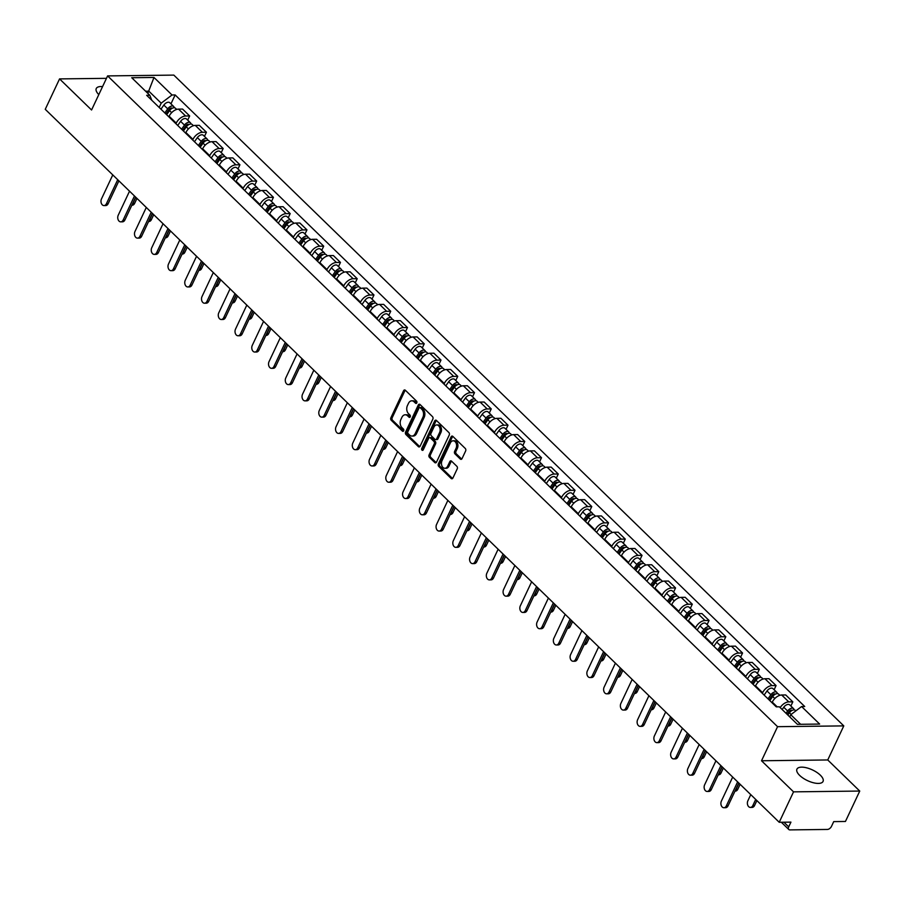 <?xml version="1.0" encoding="UTF-8"?>
<svg xmlns="http://www.w3.org/2000/svg" width="905" height="905" viewBox="0 0 905 905"><rect width="100%" height="100%" fill="white"/><g stroke="black" fill="none" stroke-linecap="round" stroke-linejoin="round"><path stroke-width="1.36" d="M416.798 402.906A1.267 0.894 -90.7 0 0 416.549 401.13L405.35 390.259A1.821 1.267 -90.7 0 0 403.585 390.734L390.881 417.737A1.821 1.267 -90.7 0 0 391.231 420.259L402.431 431.142A1.267 0.894 -90.7 0 0 403.415 429.038L401.967 427.635A5.815 4.061 -90.7 0 1 400.858 419.558L401.911 417.307A5.815 4.061 -90.7 0 1 405.214 414.773A5.815 4.061 -90.7 0 1 407.544 415.78L408.992 417.182A1.267 0.894 -90.7 0 0 409.988 415.09L408.528 413.676A5.815 4.061 -90.7 0 1 407.42 405.598L408.483 403.347A5.815 4.061 -90.7 0 1 411.786 400.813A5.815 4.061 -90.7 0 1 414.105 401.831L415.565 403.234A1.267 0.894 -90.7 0 0 416.798 402.906M820.326 775.166A14.435 5.894 25.2 0 0 806.762 767.859A14.435 5.894 25.2 0 0 796.932 769.137A14.435 5.894 25.2 0 0 799.669 775.415A14.435 5.894 25.2 0 0 813.233 782.712A14.435 5.894 25.2 0 0 823.052 781.434A14.435 5.894 25.2 0 0 820.326 775.166M102.57 86.609A14.435 5.894 25.2 0 0 96.258 88.532A14.435 5.894 25.2 0 0 98.803 94.618M460.306 459.05A1.821 1.267 -90.7 0 0 462.059 458.575L465.623 450.995A1.821 1.267 -90.7 0 0 465.283 448.473L452.839 436.391A1.821 1.267 -90.7 0 0 451.075 436.866L438.371 463.869A1.821 1.267 -90.7 0 0 438.721 466.392L451.165 478.474A1.821 1.267 -90.7 0 0 452.919 477.998L457.229 468.847A1.821 1.267 -90.7 0 0 456.878 466.324L451.55 461.154A1.821 1.267 -90.7 0 0 449.796 461.629L447.658 466.166A4.864 3.394 -90.7 0 1 444.898 468.281A4.864 3.394 -90.7 0 1 441.855 465.713A4.864 3.394 -90.7 0 1 442.013 460.69L450.385 442.907A4.864 3.394 -90.7 0 1 453.145 440.792A4.864 3.394 -90.7 0 1 456.188 443.36A4.864 3.394 -90.7 0 1 456.03 448.382L454.627 451.346A1.821 1.267 -90.7 0 0 454.977 453.88L460.306 459.05L461.629 459.027A1.821 1.267 -90.7 0 0 461.686 459.084M777.565 726.681L761.524 760.766L793.538 791.852L779.216 822.272L45.25 109.313L59.56 78.905L91.563 109.991L107.605 75.907L777.565 726.681L843.788 725.889L173.828 75.104L107.605 75.907M432.839 419.151A1.821 1.267 -90.7 0 0 432.488 416.628L420.056 404.535A1.821 1.267 -90.7 0 0 418.291 405.01L405.587 432.024A1.821 1.267 -90.7 0 0 405.938 434.547L418.37 446.629A1.821 1.267 -90.7 0 0 420.135 446.154L432.839 419.151M436.448 420.463L448.891 432.545A1.821 1.267 -90.7 0 1 449.231 435.067L436.527 462.07A1.821 1.267 -90.7 0 1 434.762 462.546L429.445 457.376A1.821 1.267 -90.7 0 1 429.094 454.853L434.253 443.903A1.821 1.267 -90.7 0 0 433.902 441.38L430.373 437.952A1.821 1.267 -90.7 0 0 428.608 438.427L423.246 449.83A1.267 0.894 -90.7 0 1 421.764 448.394L434.683 420.938A1.821 1.267 -90.7 0 1 436.448 420.463M793.538 791.852L859.75 791.061L845.44 821.469L833.72 821.616L831.491 826.356A3.699 2.172 134.2 0 1 827.396 829.444L789.918 829.896A3.699 2.172 134.2 0 1 788.787 829.489L781.32 822.249M859.75 791.061L827.747 759.962L843.788 725.889M779.216 822.272L790.936 822.125L788.708 826.865A3.699 2.172 134.2 0 0 788.787 829.489M106.462 78.339L59.56 78.905M175.943 123.725L176.226 123.114A8.507 5 -45.8 0 1 185.627 116.01L178.545 109.12A8.507 5 134.2 0 0 169.145 116.225L168.85 116.836M178.545 109.12L182.584 109.075L189.665 115.964L187.708 120.127M185.627 116.01L189.665 115.964M204.462 136.395L206.419 132.232L199.338 125.354L195.299 125.399A8.507 5 134.2 0 0 185.898 132.503L185.604 133.114M192.697 140.004L192.98 139.393A8.507 5 -45.8 0 1 202.381 132.288L206.419 132.232M221.216 152.674L223.173 148.511L216.091 141.621L212.053 141.678A8.507 5 134.2 0 0 202.652 148.782L202.358 149.393M209.451 156.271L209.734 155.66A8.507 5 -45.8 0 1 219.134 148.556L223.173 148.511M237.97 168.952L239.927 164.789L232.845 157.9L228.807 157.945A8.507 5 134.2 0 0 219.406 165.049L219.112 165.66M226.205 172.55L226.488 171.939A8.507 5 -45.8 0 1 235.888 164.834L239.927 164.789M254.724 185.22L256.681 181.057L249.599 174.179L245.56 174.224A8.507 5 134.2 0 0 236.16 181.328L235.866 181.939M242.959 188.828L243.241 188.217A8.507 5 -45.8 0 1 252.642 181.113L256.681 181.057M271.477 201.498L273.434 197.335L266.353 190.446L262.314 190.503A8.507 5 134.2 0 0 252.914 197.607L252.619 198.218M259.712 205.096L259.995 204.485A8.507 5 -45.8 0 1 269.396 197.381L273.434 197.335M288.231 217.777L290.188 213.614L283.107 206.725L279.068 206.77A8.507 5 134.2 0 0 269.667 213.874L269.373 214.485M276.466 221.374L276.749 220.763A8.507 5 -45.8 0 1 286.15 213.659L290.188 213.614M304.985 234.044L306.953 229.881L299.86 223.003L295.822 223.049A8.507 5 134.2 0 0 286.421 230.153L286.127 230.764M293.22 237.653L293.503 237.042A8.507 5 -45.8 0 1 302.904 229.938L306.953 229.881M321.739 250.323L323.707 246.16L316.614 239.271L312.576 239.316A8.507 5 134.2 0 0 303.175 246.42L302.892 247.042M309.974 253.92L310.268 253.31A8.507 5 -45.8 0 1 319.669 246.205L323.707 246.16M338.493 266.602L340.461 262.427L333.368 255.549L329.33 255.595A8.507 5 134.2 0 0 319.929 262.699L319.646 263.31M326.728 270.199L327.022 269.588A8.507 5 -45.8 0 1 336.422 262.484L340.461 262.427M355.246 282.869L357.215 278.706L350.122 271.817L346.083 271.873A8.507 5 134.2 0 0 336.683 278.978L336.4 279.588M343.481 286.466L343.776 285.856A8.507 5 -45.8 0 1 353.176 278.751L357.215 278.706M372.012 299.148L373.969 294.985L366.876 288.095L362.837 288.141A8.507 5 134.2 0 0 353.436 295.245L353.154 295.856M360.235 302.745L360.529 302.134A8.507 5 -45.8 0 1 369.93 295.03L373.969 294.985M388.765 315.415L390.722 311.252L383.63 304.374L379.591 304.419A8.507 5 134.2 0 0 370.19 311.524L369.907 312.135M376.989 319.024L377.283 318.413A8.507 5 -45.8 0 1 386.684 311.309L390.722 311.252M405.519 331.694L407.476 327.531L400.383 320.642L396.345 320.698A8.507 5 134.2 0 0 386.944 327.802L386.661 328.413M393.743 335.291L394.037 334.68A8.507 5 -45.8 0 1 403.438 327.576L407.476 327.531M422.273 347.973L424.23 343.81L417.137 336.92L413.099 336.965A8.507 5 134.2 0 0 403.698 344.07L403.415 344.681M410.497 351.57L410.791 350.959A8.507 5 -45.8 0 1 420.192 343.855L424.23 343.81M439.027 364.24L440.984 360.077L433.891 353.199L429.852 353.244A8.507 5 134.2 0 0 420.452 360.348L420.169 360.959M427.251 367.849L427.545 367.238A8.507 5 -45.8 0 1 436.945 360.133L440.984 360.077M455.781 380.519L457.738 376.356L450.645 369.466L446.606 369.523A8.507 5 134.2 0 0 437.206 376.627L436.923 377.238M444.004 384.116L444.298 383.505A8.507 5 -45.8 0 1 453.699 376.401L457.738 376.356M472.534 396.797L474.492 392.634L467.399 385.745L463.36 385.79A8.507 5 134.2 0 0 453.959 392.894L453.677 393.505M460.769 400.395L461.052 399.784A8.507 5 -45.8 0 1 470.453 392.68L474.492 392.634M489.288 413.065L491.245 408.902L484.152 402.024L480.114 402.069A8.507 5 134.2 0 0 470.713 409.173L470.43 409.784M477.523 416.673L477.806 416.062A8.507 5 -45.8 0 1 487.207 408.958L491.245 408.902M506.042 429.343L507.999 425.18L500.918 418.291L496.868 418.348A8.507 5 134.2 0 0 487.467 425.452L487.184 426.063M494.277 432.941L494.56 432.33A8.507 5 -45.8 0 1 503.961 425.226L507.999 425.18M522.796 445.622L524.753 441.459L517.671 434.57L513.621 434.615A8.507 5 134.2 0 0 504.232 441.719L503.938 442.33M511.031 449.219L511.314 448.609A8.507 5 -45.8 0 1 520.714 441.504L524.753 441.459M539.55 461.889L541.507 457.726L534.425 450.848L530.387 450.894A8.507 5 134.2 0 0 520.986 457.998L520.692 458.609M527.785 465.498L528.068 464.876A8.507 5 -45.8 0 1 537.468 457.772L541.507 457.726M556.303 478.168L558.261 474.005L551.179 467.116L547.14 467.161A8.507 5 134.2 0 0 537.74 474.265L537.446 474.887M544.539 481.765L544.821 481.155A8.507 5 -45.8 0 1 554.222 474.05L558.261 474.005M573.057 494.447L575.014 490.272L567.933 483.394L563.894 483.44A8.507 5 134.2 0 0 554.494 490.544L554.199 491.155M561.292 498.044L561.575 497.433A8.507 5 -45.8 0 1 570.976 490.329L575.014 490.272M589.811 510.714L591.768 506.551L584.687 499.662L580.648 499.718A8.507 5 134.2 0 0 571.247 506.823L570.953 507.434M578.046 514.312L578.329 513.701A8.507 5 -45.8 0 1 587.73 506.596L591.768 506.551M606.565 526.993L608.522 522.83L601.44 515.941L597.402 515.986A8.507 5 134.2 0 0 588.001 523.09L587.707 523.701M594.8 530.59L595.083 529.979A8.507 5 -45.8 0 1 604.483 522.875L608.522 522.83M623.319 543.26L625.276 539.097L618.194 532.219L614.156 532.264A8.507 5 134.2 0 0 604.755 539.369L604.461 539.98M611.554 546.869L611.837 546.258A8.507 5 -45.8 0 1 621.237 539.154L625.276 539.097M640.073 559.539L642.041 555.376L634.948 548.487L630.909 548.543A8.507 5 134.2 0 0 621.509 555.647L621.215 556.258M628.308 563.136L628.59 562.525A8.507 5 -45.8 0 1 637.991 555.421L642.041 555.376M656.826 575.818L658.795 571.655L651.702 564.765L647.663 564.811A8.507 5 134.2 0 0 638.263 571.915L637.968 572.526M645.061 579.415L645.356 578.804A8.507 5 -45.8 0 1 654.745 571.7L658.795 571.655M673.58 592.085L675.549 587.922L668.456 581.044L664.417 581.089A8.507 5 134.2 0 0 655.016 588.193L654.734 588.804M661.815 595.694L662.109 595.083A8.507 5 -45.8 0 1 671.51 587.979L675.549 587.922M690.334 608.364L692.302 604.201L685.209 597.311L681.171 597.368A8.507 5 134.2 0 0 671.77 604.472L671.487 605.083M678.569 611.961L678.863 611.35A8.507 5 -45.8 0 1 688.264 604.246L692.302 604.201M707.088 624.642L709.056 620.479L701.963 613.59L697.925 613.635A8.507 5 134.2 0 0 688.524 620.74L688.241 621.35M695.323 628.24L695.617 627.629A8.507 5 -45.8 0 1 705.018 620.525L709.056 620.479M723.853 640.91L725.81 636.747L718.717 629.869L714.679 629.914A8.507 5 134.2 0 0 705.278 637.018L704.995 637.629M712.077 644.518L712.371 643.908A8.507 5 -45.8 0 1 721.771 636.803L725.81 636.747M740.607 657.188L742.564 653.025L735.471 646.136L731.432 646.193A8.507 5 134.2 0 0 722.032 653.297L721.749 653.908M728.83 660.786L729.125 660.175A8.507 5 -45.8 0 1 738.525 653.071L742.564 653.025M757.361 673.467L759.318 669.304L752.225 662.415L748.186 662.46A8.507 5 134.2 0 0 738.785 669.564L738.503 670.175M745.584 677.064L745.878 676.454A8.507 5 -45.8 0 1 755.279 669.349L759.318 669.304M774.114 689.734L776.071 685.571L768.979 678.693L764.94 678.739A8.507 5 134.2 0 0 755.539 685.843L755.256 686.454M762.338 693.343L762.632 692.721A8.507 5 -45.8 0 1 772.033 685.617L776.071 685.571M790.868 706.013L792.825 701.85L785.732 694.961L781.694 695.006A8.507 5 134.2 0 0 772.293 702.11L772.01 702.721M780.167 707.597A8.507 5 -45.8 0 1 788.787 701.895L792.825 701.85M159.19 107.446L161.203 103.17L148.85 91.179L145.626 91.213M147.82 93.351L153.986 77.457L172.029 94.991L161.203 103.17M151.78 100.263L149.778 95.251L131.734 77.728L153.986 77.457M800.631 724.294L790.778 714.724L801.604 706.534L804.715 706.5L175.14 94.946L172.029 94.991M801.604 706.534L819.647 724.068L797.407 724.328L779.363 706.805L776.241 706.839L146.667 95.296L149.778 95.251M761.524 760.766L827.747 759.962M790.778 714.724L789.748 716.896M170.955 103.849L175.14 94.946M416.707 403.053L415.44 401.809A5.815 4.061 -90.7 0 0 413.11 400.802L411.786 400.813M405.214 414.773L406.537 414.75A5.815 4.061 -90.7 0 1 408.868 415.768L410.146 417.001M405.282 390.202A1.821 1.267 -90.7 0 0 404.908 390.711L392.204 417.714A1.821 1.267 -90.7 0 0 392.555 420.248L403.585 430.95M419.988 404.478A1.821 1.267 -90.7 0 0 419.615 404.999L406.911 432.002A1.821 1.267 -90.7 0 0 407.261 434.524L419.694 446.606A1.821 1.267 -90.7 0 0 419.762 446.674M420.225 407.77A1.267 0.894 -90.7 0 0 418.992 408.098L407.838 431.798A1.267 0.894 -90.7 0 0 408.087 433.574L409.614 435.056A5.815 4.061 -90.7 0 0 411.945 436.063A5.815 4.061 -90.7 0 0 415.248 433.529L422.873 417.329A5.815 4.061 -90.7 0 0 421.753 409.252L420.225 407.77L421.549 407.748A1.267 0.894 -90.7 0 0 420.531 407.759M411.945 436.063L413.268 436.052A5.815 4.061 -90.7 0 0 416.572 433.518L415.248 433.529M421.549 407.748L423.076 409.23A5.815 4.061 -90.7 0 1 424.196 417.318L416.572 433.518M429.637 437.635L430.961 437.613A1.821 1.267 -90.7 0 1 431.696 437.93L435.226 441.369A1.821 1.267 -90.7 0 1 435.577 443.891L430.418 454.842A1.821 1.267 -90.7 0 0 430.769 457.364L436.097 462.534A1.821 1.267 -90.7 0 0 436.153 462.591M436.38 420.406A1.821 1.267 -90.7 0 0 436.006 420.927L423.088 448.382A1.267 0.894 -90.7 0 0 423.178 449.955M439.592 432.545A4.864 3.394 -90.7 0 0 439.751 427.511A4.864 3.394 -90.7 0 0 436.719 424.943A4.864 3.394 -90.7 0 0 433.959 427.058L431.006 433.325A1.821 1.267 -90.7 0 0 431.357 435.848L434.886 439.276A1.821 1.267 -90.7 0 0 436.651 438.801L439.592 432.545L440.916 432.522A4.864 3.394 -90.7 0 0 441.086 427.499A4.864 3.394 -90.7 0 0 438.043 424.92L436.719 424.943M435.622 439.592L436.945 439.581A1.821 1.267 -90.7 0 0 437.975 438.789L436.651 438.801M440.916 432.522L437.975 438.789M453.145 440.792L454.468 440.769A4.864 3.394 -90.7 0 1 457.511 443.348A4.864 3.394 -90.7 0 1 457.353 448.371L455.95 451.335A1.821 1.267 -90.7 0 0 456.301 453.858L461.629 459.027M444.898 468.281L446.222 468.27A4.864 3.394 -90.7 0 0 448.982 466.154L447.658 466.166M451.493 461.098A1.821 1.267 -90.7 0 0 451.12 461.607L448.982 466.154M452.772 436.334A1.821 1.267 -90.7 0 0 452.398 436.844L439.694 463.846A1.821 1.267 -90.7 0 0 440.045 466.38L452.489 478.462A1.821 1.267 -90.7 0 0 452.545 478.519M166.656 114.709L169.54 110.614A4.627 2.715 -45.8 0 1 175.491 108.261L176.69 109.426M132.198 204.44A4.253 2.975 -90.7 0 0 132.911 203.399L135.795 197.267M165.886 113.951L169.133 109.335A2.217 1.301 -45.8 0 1 171.984 108.204A2.217 1.301 -45.8 0 1 172.086 108.329M164.834 112.933L167.719 108.838A4.627 2.715 -45.8 0 1 173.67 106.485A4.627 2.715 -45.8 0 1 174.201 107.752M160.966 109.177L163.85 105.082A4.627 2.715 -45.8 0 1 169.801 102.729L173.67 106.485M136.972 198.41L134.63 203.376A4.253 2.975 89.3 0 1 132.209 205.231L131.825 205.243M118.894 180.853L108.148 203.693A4.253 2.975 89.3 0 1 105.727 205.559L104.007 205.571A4.253 2.975 -90.7 0 0 106.417 203.716L117.718 179.71M112.774 174.914L101.484 198.919A4.253 2.975 -90.7 0 0 101.337 203.32A4.253 2.975 -90.7 0 0 104.007 205.571M183.41 130.987L186.306 126.881A4.627 2.715 -45.8 0 1 192.245 124.528L193.455 125.705M148.963 220.718A4.253 2.975 -90.7 0 0 149.664 219.677L152.549 213.546M182.64 130.23L185.887 125.614A2.217 1.301 -45.8 0 1 188.738 124.483A2.217 1.301 -45.8 0 1 188.84 124.607M181.588 129.211L184.473 125.105A4.627 2.715 -45.8 0 1 190.423 122.763A4.627 2.715 -45.8 0 1 190.955 124.03M177.719 125.456L180.604 121.349A4.627 2.715 -45.8 0 1 186.554 119.008L190.423 122.763M153.726 214.689L151.384 219.655A4.253 2.975 89.3 0 1 148.963 221.51L148.59 221.51M200.163 147.255L203.059 143.16A4.627 2.715 -45.8 0 1 208.998 140.807L210.209 141.972M165.717 236.997A4.253 2.975 -90.7 0 0 166.418 235.945L169.303 229.813M199.394 146.508L202.641 141.893A2.217 1.301 -45.8 0 1 205.492 140.761A2.217 1.301 -45.8 0 1 205.593 140.875M198.342 145.479L201.227 141.384A4.627 2.715 -45.8 0 1 207.177 139.031A4.627 2.715 -45.8 0 1 207.709 140.309M194.473 141.723L197.358 137.628A4.627 2.715 -45.8 0 1 203.308 135.275L207.177 139.031M170.479 230.956L168.138 235.922A4.253 2.975 89.3 0 1 165.717 237.777L165.344 237.789M135.648 197.132L124.901 219.972A4.253 2.975 89.3 0 1 122.48 221.827L120.761 221.849A4.253 2.975 -90.7 0 0 123.171 219.994L134.472 195.989M129.528 191.181L118.238 215.198A4.253 2.975 -90.7 0 0 118.091 219.598A4.253 2.975 -90.7 0 0 120.761 221.849M152.402 213.399L141.655 236.25A4.253 2.975 89.3 0 1 139.234 238.106L137.515 238.128A4.253 2.975 -90.7 0 0 139.924 236.273L151.226 212.256M146.282 207.46L134.992 231.465A4.253 2.975 -90.7 0 0 134.845 235.877A4.253 2.975 -90.7 0 0 137.515 238.128M216.917 163.534L219.813 159.438A4.627 2.715 -45.8 0 1 225.752 157.085L226.963 158.251M182.471 253.264A4.253 2.975 -90.7 0 0 183.172 252.224L186.057 246.092M216.148 162.776L219.395 158.16A2.217 1.301 -45.8 0 1 222.257 157.029A2.217 1.301 -45.8 0 1 222.347 157.153M215.096 161.757L217.981 157.662A4.627 2.715 -45.8 0 1 223.931 155.309A4.627 2.715 -45.8 0 1 224.463 156.576M211.227 158.002L214.112 153.907A4.627 2.715 -45.8 0 1 220.062 151.554L223.931 155.309M187.233 247.235L184.892 252.201A4.253 2.975 89.3 0 1 182.471 254.056L182.097 254.067M233.671 179.801L236.567 175.706A4.627 2.715 -45.8 0 1 242.506 173.353L243.717 174.529M199.224 269.543A4.253 2.975 -90.7 0 0 199.926 268.491L202.811 262.371M232.902 179.054L236.148 174.439A2.217 1.301 -45.8 0 1 239.011 173.308A2.217 1.301 -45.8 0 1 239.101 173.432M231.85 178.036L234.734 173.93A4.627 2.715 -45.8 0 1 240.685 171.577A4.627 2.715 -45.8 0 1 241.216 172.855M227.981 174.28L230.866 170.174A4.627 2.715 -45.8 0 1 236.816 167.832L240.685 171.577M203.987 263.502L201.645 268.48A4.253 2.975 89.3 0 1 199.224 270.335L198.851 270.335M250.425 196.08L253.321 191.984A4.627 2.715 -45.8 0 1 259.26 189.631L260.47 190.797M215.978 285.822A4.253 2.975 -90.7 0 0 216.68 284.77L219.564 278.638M249.656 195.333L252.902 190.706A2.217 1.301 -45.8 0 1 255.764 189.586A2.217 1.301 -45.8 0 1 255.855 189.699M248.603 194.304L251.488 190.208A4.627 2.715 -45.8 0 1 257.439 187.855A4.627 2.715 -45.8 0 1 257.97 189.134M244.735 190.548L247.631 186.453A4.627 2.715 -45.8 0 1 253.57 184.1L257.439 187.855M220.741 279.781L218.399 284.747A4.253 2.975 89.3 0 1 215.978 286.602L215.605 286.614M169.156 229.678L158.409 252.518A4.253 2.975 89.3 0 1 155.988 254.373L154.269 254.396A4.253 2.975 -90.7 0 0 156.689 252.54L167.979 228.535M163.036 223.739L151.746 247.744A4.253 2.975 -90.7 0 0 151.599 252.144A4.253 2.975 -90.7 0 0 154.269 254.396M185.91 245.945L175.163 268.796A4.253 2.975 89.3 0 1 172.742 270.652L171.022 270.674A4.253 2.975 -90.7 0 0 173.443 268.819L184.733 244.814M179.79 240.006L168.5 264.022A4.253 2.975 -90.7 0 0 168.353 268.423A4.253 2.975 -90.7 0 0 171.022 270.674M202.663 262.224L191.917 285.075A4.253 2.975 89.3 0 1 189.496 286.93L187.776 286.953A4.253 2.975 -90.7 0 0 190.197 285.086L201.487 261.081M196.555 256.285L185.254 280.29A4.253 2.975 -90.7 0 0 185.118 284.69A4.253 2.975 -90.7 0 0 187.776 286.953M267.179 212.358L270.075 208.252A4.627 2.715 -45.8 0 1 276.014 205.91L277.224 207.075M232.732 302.089A4.253 2.975 -90.7 0 0 233.433 301.048L236.318 294.917M266.409 211.6L269.656 206.985A2.217 1.301 -45.8 0 1 272.518 205.854A2.217 1.301 -45.8 0 1 272.62 205.978M265.357 210.582L268.242 206.487A4.627 2.715 -45.8 0 1 274.192 204.134A4.627 2.715 -45.8 0 1 274.724 205.401M261.488 206.826L264.384 202.731A4.627 2.715 -45.8 0 1 270.324 200.378L274.192 204.134M237.495 296.059L235.153 301.026A4.253 2.975 89.3 0 1 232.732 302.881L232.359 302.881M219.417 278.502L208.67 301.342A4.253 2.975 89.3 0 1 206.25 303.198L204.53 303.22A4.253 2.975 -90.7 0 0 206.951 301.365L218.241 277.36M213.309 272.563L202.007 296.569A4.253 2.975 -90.7 0 0 201.872 300.969A4.253 2.975 -90.7 0 0 204.53 303.22M283.932 228.626L286.828 224.531A4.627 2.715 -45.8 0 1 292.768 222.178L293.978 223.354M249.486 318.368A4.253 2.975 -90.7 0 0 250.187 317.316L253.072 311.196M283.163 227.879L286.41 223.264A2.217 1.301 -45.8 0 1 289.272 222.132A2.217 1.301 -45.8 0 1 289.374 222.257M282.111 226.861L284.996 222.754A4.627 2.715 -45.8 0 1 290.946 220.401A4.627 2.715 -45.8 0 1 291.478 221.68M278.242 223.105L281.138 218.999A4.627 2.715 -45.8 0 1 287.077 216.646L290.946 220.401M254.248 312.327L251.907 317.304A4.253 2.975 89.3 0 1 249.486 319.16L249.113 319.16M236.171 294.77L225.424 317.621A4.253 2.975 89.3 0 1 223.003 319.476L221.284 319.499A4.253 2.975 -90.7 0 0 223.705 317.644L234.995 293.627M230.062 288.831L218.761 312.847A4.253 2.975 -90.7 0 0 218.625 317.248A4.253 2.975 -90.7 0 0 221.284 319.499M300.686 244.904L303.582 240.809A4.627 2.715 -45.8 0 1 309.521 238.456L310.732 239.621M266.24 334.646A4.253 2.975 -90.7 0 0 266.941 333.594L269.826 327.463M299.917 244.146L303.175 239.531A2.217 1.301 -45.8 0 1 306.026 238.411A2.217 1.301 -45.8 0 1 306.128 238.524M298.865 243.128L301.75 239.033A4.627 2.715 -45.8 0 1 307.7 236.68A4.627 2.715 -45.8 0 1 308.243 237.958M294.996 239.373L297.892 235.277A4.627 2.715 -45.8 0 1 303.831 232.924L307.7 236.68M271.002 328.606L268.661 333.572A4.253 2.975 89.3 0 1 266.251 335.427L265.866 335.438M252.925 311.048L242.178 333.9A4.253 2.975 89.3 0 1 239.757 335.755L238.038 335.766A4.253 2.975 -90.7 0 0 240.459 333.911L251.748 309.906M246.816 305.109L235.515 329.115A4.253 2.975 -90.7 0 0 235.379 333.515A4.253 2.975 -90.7 0 0 238.038 335.766M317.451 261.183L320.336 257.077A4.627 2.715 -45.8 0 1 326.275 254.724L327.486 255.9M282.994 350.914A4.253 2.975 -90.7 0 0 283.695 349.873L286.58 343.742M316.671 260.425L319.929 255.81A2.217 1.301 -45.8 0 1 322.78 254.678A2.217 1.301 -45.8 0 1 322.881 254.803M315.619 259.407L318.515 255.312A4.627 2.715 -45.8 0 1 324.454 252.959A4.627 2.715 -45.8 0 1 324.997 254.226M311.75 255.651L314.646 251.556A4.627 2.715 -45.8 0 1 320.585 249.203L324.454 252.959M287.756 344.884L285.414 349.85A4.253 2.975 89.3 0 1 283.005 351.706L282.62 351.706M269.679 327.327L258.932 350.167A4.253 2.975 89.3 0 1 256.511 352.022L254.791 352.045A4.253 2.975 -90.7 0 0 257.212 350.19L268.502 326.185M263.57 321.388L252.269 345.393A4.253 2.975 -90.7 0 0 252.133 349.794A4.253 2.975 -90.7 0 0 254.791 352.045M334.205 277.45L337.09 273.355A4.627 2.715 -45.8 0 1 343.029 271.002L344.239 272.179M299.747 367.192A4.253 2.975 -90.7 0 0 300.449 366.14L303.333 360.009M333.425 276.704L336.683 272.088A2.217 1.301 -45.8 0 1 339.533 270.957A2.217 1.301 -45.8 0 1 339.635 271.07M332.373 275.686L335.269 271.579A4.627 2.715 -45.8 0 1 341.208 269.226A4.627 2.715 -45.8 0 1 341.751 270.505M328.504 271.93L331.4 267.823A4.627 2.715 -45.8 0 1 337.339 265.47L341.208 269.226M304.51 361.152L302.168 366.129A4.253 2.975 89.3 0 1 299.759 367.984L299.374 367.984M350.959 293.729L353.844 289.634A4.627 2.715 -45.8 0 1 359.783 287.281L360.993 288.446M316.501 383.471A4.253 2.975 -90.7 0 0 317.202 382.419L320.087 376.288M350.178 292.971L353.436 288.356A2.217 1.301 -45.8 0 1 356.287 287.236A2.217 1.301 -45.8 0 1 356.389 287.349M349.126 291.953L352.022 287.858A4.627 2.715 -45.8 0 1 357.961 285.505A4.627 2.715 -45.8 0 1 358.504 286.772M345.257 288.197L348.154 284.102A4.627 2.715 -45.8 0 1 354.093 281.749L357.961 285.505M321.264 377.43L318.922 382.396A4.253 2.975 89.3 0 1 316.512 384.252L316.128 384.263M367.713 310.008L370.598 305.901A4.627 2.715 -45.8 0 1 376.548 303.548L377.747 304.725M333.255 399.739A4.253 2.975 -90.7 0 0 333.956 398.698L336.841 392.566M366.932 309.25L370.19 304.634A2.217 1.301 -45.8 0 1 373.041 303.503A2.217 1.301 -45.8 0 1 373.143 303.627M365.88 308.232L368.776 304.137A4.627 2.715 -45.8 0 1 374.715 301.784A4.627 2.715 -45.8 0 1 375.258 303.051M362.011 304.476L364.907 300.381A4.627 2.715 -45.8 0 1 370.846 298.028L374.715 301.784M338.018 393.709L335.687 398.675A4.253 2.975 89.3 0 1 333.266 400.53L332.882 400.53M384.467 326.275L387.351 322.18A4.627 2.715 -45.8 0 1 393.302 319.827L394.501 321.004M350.009 416.017A4.253 2.975 -90.7 0 0 350.71 414.965L353.595 408.834M383.686 325.529L386.944 320.913A2.217 1.301 -45.8 0 1 389.795 319.782A2.217 1.301 -45.8 0 1 389.897 319.895M382.634 324.499L385.53 320.404A4.627 2.715 -45.8 0 1 391.469 318.051A4.627 2.715 -45.8 0 1 392.012 319.329M378.776 320.743L381.661 316.648A4.627 2.715 -45.8 0 1 387.6 314.295L391.469 318.051M354.771 409.976L352.441 414.943A4.253 2.975 89.3 0 1 350.02 416.809L349.635 416.809M401.22 342.554L404.105 338.459A4.627 2.715 -45.8 0 1 410.056 336.106L411.255 337.271M366.763 432.285A4.253 2.975 -90.7 0 0 367.464 431.244L370.349 425.112M400.44 341.796L403.698 337.18A2.217 1.301 -45.8 0 1 406.549 336.049A2.217 1.301 -45.8 0 1 406.65 336.174M399.388 340.778L402.284 336.683A4.627 2.715 -45.8 0 1 408.223 334.33A4.627 2.715 -45.8 0 1 408.766 335.597M395.53 337.022L398.415 332.927A4.627 2.715 -45.8 0 1 404.354 330.574L408.223 334.33M371.525 426.255L369.195 431.221A4.253 2.975 89.3 0 1 366.774 433.076L366.389 433.088M417.974 358.833L420.859 354.726A4.627 2.715 -45.8 0 1 426.809 352.373L428.008 353.55M383.516 448.563A4.253 2.975 -90.7 0 0 384.218 447.523L387.114 441.391M417.194 358.075L420.452 353.459A2.217 1.301 -45.8 0 1 423.302 352.328A2.217 1.301 -45.8 0 1 423.404 352.452M416.142 357.056L419.038 352.95A4.627 2.715 -45.8 0 1 424.977 350.608A4.627 2.715 -45.8 0 1 425.52 351.875M412.284 353.301L415.169 349.194A4.627 2.715 -45.8 0 1 421.119 346.853L424.977 350.608M388.279 442.534L385.949 447.5A4.253 2.975 89.3 0 1 383.528 449.355L383.143 449.355M286.433 343.595L275.686 366.446A4.253 2.975 89.3 0 1 273.265 368.301L271.545 368.324A4.253 2.975 -90.7 0 0 273.966 366.468L285.267 342.452M280.324 337.656L269.023 361.661A4.253 2.975 -90.7 0 0 268.887 366.073A4.253 2.975 -90.7 0 0 271.545 368.324M303.186 359.873L292.439 382.713A4.253 2.975 89.3 0 1 290.019 384.58L288.299 384.591A4.253 2.975 -90.7 0 0 290.72 382.736L302.021 358.731M297.078 353.934L285.776 377.939A4.253 2.975 -90.7 0 0 285.641 382.34A4.253 2.975 -90.7 0 0 288.299 384.591M319.94 376.152L309.193 398.992A4.253 2.975 89.3 0 1 306.772 400.847L305.053 400.87A4.253 2.975 -90.7 0 0 307.474 399.015L318.775 375.009M313.831 370.202L302.53 394.218A4.253 2.975 -90.7 0 0 302.394 398.619A4.253 2.975 -90.7 0 0 305.053 400.87M336.705 392.419L325.947 415.271A4.253 2.975 89.3 0 1 323.526 417.126L321.807 417.148A4.253 2.975 -90.7 0 0 324.228 415.293L335.529 391.277M330.585 386.48L319.284 410.485A4.253 2.975 -90.7 0 0 319.148 414.897A4.253 2.975 -90.7 0 0 321.807 417.148M353.459 408.698L342.701 431.538A4.253 2.975 89.3 0 1 340.28 433.393L338.56 433.416A4.253 2.975 -90.7 0 0 340.981 431.561L352.283 407.555M347.339 402.759L336.038 426.764A4.253 2.975 -90.7 0 0 335.902 431.165A4.253 2.975 -90.7 0 0 338.56 433.416M370.213 424.977L359.455 447.817A4.253 2.975 89.3 0 1 357.034 449.672L355.314 449.695A4.253 2.975 -90.7 0 0 357.735 447.839L369.036 423.834M364.093 419.026L352.792 443.043A4.253 2.975 -90.7 0 0 352.656 447.443A4.253 2.975 -90.7 0 0 355.314 449.695M434.728 375.1L437.613 371.005A4.627 2.715 -45.8 0 1 443.563 368.652L444.762 369.817M400.27 464.842A4.253 2.975 -90.7 0 0 400.983 463.79L403.868 457.659M433.948 374.353L437.206 369.738A2.217 1.301 -45.8 0 1 440.056 368.606A2.217 1.301 -45.8 0 1 440.158 368.72M432.895 373.324L435.791 369.229A4.627 2.715 -45.8 0 1 441.731 366.876A4.627 2.715 -45.8 0 1 442.274 368.154M429.038 369.568L431.923 365.473A4.627 2.715 -45.8 0 1 437.873 363.12L441.731 366.876M405.033 458.801L402.702 463.767A4.253 2.975 89.3 0 1 400.281 465.623L399.897 465.634M386.967 441.244L376.209 464.095A4.253 2.975 89.3 0 1 373.799 465.951L372.068 465.973A4.253 2.975 -90.7 0 0 374.489 464.107L385.79 440.102M380.847 435.305L369.545 459.31A4.253 2.975 -90.7 0 0 369.41 463.722A4.253 2.975 -90.7 0 0 372.068 465.973M451.482 391.379L454.367 387.272A4.627 2.715 -45.8 0 1 460.317 384.93L461.516 386.096M417.024 481.109A4.253 2.975 -90.7 0 0 417.737 480.069L420.621 473.937M450.701 390.621L453.959 386.005A2.217 1.301 -45.8 0 1 456.81 384.874A2.217 1.301 -45.8 0 1 456.912 384.998M449.661 389.603L452.545 385.507A4.627 2.715 -45.8 0 1 458.484 383.154A4.627 2.715 -45.8 0 1 459.027 384.421M445.792 385.847L448.676 381.752A4.627 2.715 -45.8 0 1 454.627 379.399L458.484 383.154M421.787 475.08L419.456 480.046A4.253 2.975 89.3 0 1 417.035 481.901L416.651 481.913M403.721 457.523L392.962 480.363A4.253 2.975 89.3 0 1 390.553 482.218L388.822 482.241A4.253 2.975 -90.7 0 0 391.243 480.385L402.544 456.38M397.6 451.584L386.299 475.589A4.253 2.975 -90.7 0 0 386.164 479.989A4.253 2.975 -90.7 0 0 388.822 482.241M468.236 407.646L471.12 403.551A4.627 2.715 -45.8 0 1 477.071 401.198L478.27 402.374M433.778 497.388A4.253 2.975 -90.7 0 0 434.49 496.336L437.375 490.216M467.455 406.899L470.713 402.284A2.217 1.301 -45.8 0 1 473.564 401.153A2.217 1.301 -45.8 0 1 473.666 401.277M466.414 405.881L469.299 401.775A4.627 2.715 -45.8 0 1 475.238 399.422A4.627 2.715 -45.8 0 1 475.781 400.7M462.546 402.125L465.43 398.019A4.627 2.715 -45.8 0 1 471.381 395.666L475.238 399.422M438.552 491.347L436.21 496.325A4.253 2.975 89.3 0 1 433.789 498.18L433.405 498.18M420.474 473.79L409.716 496.641A4.253 2.975 89.3 0 1 407.307 498.497L405.576 498.519A4.253 2.975 -90.7 0 0 407.997 496.664L419.298 472.659M414.354 467.851L403.064 491.868A4.253 2.975 -90.7 0 0 402.917 496.268A4.253 2.975 -90.7 0 0 405.576 498.519M484.99 423.925L487.874 419.83A4.627 2.715 -45.8 0 1 493.825 417.477L495.024 418.642M450.532 513.667A4.253 2.975 -90.7 0 0 451.244 512.615L454.129 506.483M484.209 423.167L487.467 418.551A2.217 1.301 -45.8 0 1 490.318 417.431A2.217 1.301 -45.8 0 1 490.42 417.544M483.168 422.149L486.053 418.053A4.627 2.715 -45.8 0 1 491.992 415.7A4.627 2.715 -45.8 0 1 492.535 416.979M479.299 418.393L482.184 414.298A4.627 2.715 -45.8 0 1 488.134 411.945L491.992 415.7M455.306 507.626L452.964 512.592A4.253 2.975 89.3 0 1 450.543 514.447L450.158 514.459M437.228 490.069L426.47 512.92A4.253 2.975 89.3 0 1 424.06 514.775L422.33 514.798A4.253 2.975 -90.7 0 0 424.75 512.931L436.052 488.926M431.108 484.13L419.818 508.135A4.253 2.975 -90.7 0 0 419.671 512.535A4.253 2.975 -90.7 0 0 422.33 514.798M501.743 440.203L504.628 436.097A4.627 2.715 -45.8 0 1 510.578 433.755L511.778 434.92M467.285 529.934A4.253 2.975 -90.7 0 0 467.998 528.893L470.883 522.762M500.963 439.445L504.221 434.83A2.217 1.301 -45.8 0 1 507.072 433.699A2.217 1.301 -45.8 0 1 507.173 433.823M499.922 438.427L502.807 434.332A4.627 2.715 -45.8 0 1 508.757 431.979A4.627 2.715 -45.8 0 1 509.289 433.246M496.053 434.672L498.938 430.576A4.627 2.715 -45.8 0 1 504.888 428.223L508.757 431.979M472.059 523.905L469.718 528.871A4.253 2.975 89.3 0 1 467.297 530.726L466.912 530.726M453.982 506.348L443.235 529.187A4.253 2.975 89.3 0 1 440.814 531.043L439.095 531.065A4.253 2.975 -90.7 0 0 441.504 529.21L452.805 505.205M447.862 500.408L436.572 524.414A4.253 2.975 -90.7 0 0 436.425 528.814A4.253 2.975 -90.7 0 0 439.095 531.065M518.497 456.471L521.393 452.376A4.627 2.715 -45.8 0 1 527.332 450.023L528.543 451.199M484.051 546.213A4.253 2.975 -90.7 0 0 484.752 545.161L487.637 539.029M517.728 455.724L520.975 451.109A2.217 1.301 -45.8 0 1 523.825 449.977A2.217 1.301 -45.8 0 1 523.927 450.09M516.676 454.706L519.561 450.6A4.627 2.715 -45.8 0 1 525.511 448.247A4.627 2.715 -45.8 0 1 526.043 449.525M512.807 450.95L515.692 446.844A4.627 2.715 -45.8 0 1 521.642 444.491L525.511 448.247M488.813 540.172L486.471 545.149A4.253 2.975 89.3 0 1 484.051 547.005L483.677 547.005M470.736 522.615L459.989 545.466A4.253 2.975 89.3 0 1 457.568 547.321L455.849 547.344A4.253 2.975 -90.7 0 0 458.258 545.489L469.559 521.472M464.616 516.676L453.326 540.681A4.253 2.975 -90.7 0 0 453.179 545.093A4.253 2.975 -90.7 0 0 455.849 547.344M535.251 472.749L538.147 468.654A4.627 2.715 -45.8 0 1 544.086 466.301L545.296 467.466M500.804 562.491A4.253 2.975 -90.7 0 0 501.506 561.439L504.39 555.308M534.482 471.991L537.728 467.376A2.217 1.301 -45.8 0 1 540.579 466.256A2.217 1.301 -45.8 0 1 540.681 466.369M533.43 470.973L536.314 466.878A4.627 2.715 -45.8 0 1 542.265 464.525A4.627 2.715 -45.8 0 1 542.796 465.804M529.561 467.218L532.445 463.122A4.627 2.715 -45.8 0 1 538.396 460.769L542.265 464.525M505.567 556.451L503.225 561.417A4.253 2.975 89.3 0 1 500.804 563.272L500.431 563.283M487.49 538.894L476.743 561.745A4.253 2.975 89.3 0 1 474.322 563.6L472.602 563.611A4.253 2.975 -90.7 0 0 475.012 561.756L486.313 537.751M481.37 532.955L470.08 556.96A4.253 2.975 -90.7 0 0 469.933 561.36A4.253 2.975 -90.7 0 0 472.602 563.611M552.005 489.028L554.901 484.922A4.627 2.715 -45.8 0 1 560.84 482.569L562.05 483.745M517.558 578.759A4.253 2.975 -90.7 0 0 518.26 577.718L521.144 571.587M551.236 488.27L554.482 483.655A2.217 1.301 -45.8 0 1 557.344 482.523A2.217 1.301 -45.8 0 1 557.435 482.648M550.183 487.252L553.068 483.157A4.627 2.715 -45.8 0 1 559.019 480.804A4.627 2.715 -45.8 0 1 559.55 482.071M546.315 483.496L549.199 479.401A4.627 2.715 -45.8 0 1 555.15 477.048L559.019 480.804M522.321 572.729L519.979 577.695A4.253 2.975 89.3 0 1 517.558 579.551L517.185 579.551M504.243 555.172L493.497 578.012A4.253 2.975 89.3 0 1 491.076 579.867L489.356 579.89A4.253 2.975 -90.7 0 0 491.777 578.035L503.067 554.03M498.123 549.233L486.833 573.238A4.253 2.975 -90.7 0 0 486.686 577.639A4.253 2.975 -90.7 0 0 489.356 579.89M568.759 505.295L571.655 501.2A4.627 2.715 -45.8 0 1 577.594 498.847L578.804 500.024M534.312 595.038A4.253 2.975 -90.7 0 0 535.013 593.985L537.898 587.854M567.989 504.549L571.236 499.933A2.217 1.301 -45.8 0 1 574.098 498.802A2.217 1.301 -45.8 0 1 574.189 498.915M566.937 503.531L569.822 499.424A4.627 2.715 -45.8 0 1 575.772 497.071A4.627 2.715 -45.8 0 1 576.304 498.35M563.068 499.775L565.953 495.669A4.627 2.715 -45.8 0 1 571.903 493.316L575.772 497.071M539.075 588.997L536.733 593.963A4.253 2.975 89.3 0 1 534.312 595.829L533.939 595.829M520.997 571.44L510.25 594.291A4.253 2.975 89.3 0 1 507.829 596.146L506.11 596.169A4.253 2.975 -90.7 0 0 508.531 594.314L519.821 570.297M514.877 565.501L503.587 589.506A4.253 2.975 -90.7 0 0 503.44 593.918A4.253 2.975 -90.7 0 0 506.11 596.169M585.512 521.574L588.408 517.479A4.627 2.715 -45.8 0 1 594.347 515.126L595.558 516.291M551.066 611.316A4.253 2.975 -90.7 0 0 551.767 610.264L554.652 604.133M584.743 520.816L587.99 516.201A2.217 1.301 -45.8 0 1 590.852 515.081A2.217 1.301 -45.8 0 1 590.942 515.194M583.691 519.798L586.576 515.703A4.627 2.715 -45.8 0 1 592.526 513.35A4.627 2.715 -45.8 0 1 593.058 514.617M579.822 516.042L582.718 511.947A4.627 2.715 -45.8 0 1 588.657 509.594L592.526 513.35M555.828 605.275L553.487 610.242A4.253 2.975 89.3 0 1 551.066 612.097L550.693 612.108M537.751 587.718L527.004 610.558A4.253 2.975 89.3 0 1 524.583 612.425L522.864 612.436A4.253 2.975 -90.7 0 0 525.285 610.581L536.575 586.576M531.642 581.779L520.341 605.784A4.253 2.975 -90.7 0 0 520.194 610.185A4.253 2.975 -90.7 0 0 522.864 612.436M602.266 537.853L605.162 533.746A4.627 2.715 -45.8 0 1 611.101 531.393L612.312 532.57M567.82 627.584A4.253 2.975 -90.7 0 0 568.521 626.543L571.406 620.411M601.497 537.095L604.744 532.479A2.217 1.301 -45.8 0 1 607.606 531.348A2.217 1.301 -45.8 0 1 607.708 531.473M600.445 536.077L603.33 531.97A4.627 2.715 -45.8 0 1 609.28 529.629A4.627 2.715 -45.8 0 1 609.812 530.896M596.576 532.321L599.472 528.215A4.627 2.715 -45.8 0 1 605.411 525.873L609.28 529.629M572.582 621.554L570.24 626.52A4.253 2.975 89.3 0 1 567.82 628.375L567.446 628.375M554.505 603.997L543.758 626.837A4.253 2.975 89.3 0 1 541.337 628.692L539.618 628.715A4.253 2.975 -90.7 0 0 542.038 626.86L553.328 602.854M548.396 598.047L537.095 622.063A4.253 2.975 -90.7 0 0 536.959 626.464A4.253 2.975 -90.7 0 0 539.618 628.715M619.02 554.12L621.916 550.025A4.627 2.715 -45.8 0 1 627.855 547.672L629.066 548.849M584.573 643.862A4.253 2.975 -90.7 0 0 585.275 642.81L588.159 636.679M618.251 553.374L621.497 548.758A2.217 1.301 -45.8 0 1 624.36 547.627A2.217 1.301 -45.8 0 1 624.461 547.74M617.199 552.344L620.083 548.249A4.627 2.715 -45.8 0 1 626.034 545.896A4.627 2.715 -45.8 0 1 626.565 547.174M613.33 548.588L616.226 544.493A4.627 2.715 -45.8 0 1 622.165 542.14L626.034 545.896M589.336 637.821L586.994 642.788A4.253 2.975 89.3 0 1 584.573 644.654L584.2 644.654M571.259 620.264L560.512 643.116A4.253 2.975 89.3 0 1 558.091 644.971L556.371 644.994A4.253 2.975 -90.7 0 0 558.792 643.138L570.082 619.122M565.15 614.325L553.849 638.33A4.253 2.975 -90.7 0 0 553.713 642.742A4.253 2.975 -90.7 0 0 556.371 644.994M635.774 570.399L638.67 566.304A4.627 2.715 -45.8 0 1 644.609 563.951L645.819 565.116M601.327 660.13A4.253 2.975 -90.7 0 0 602.029 659.089L604.913 652.958M635.005 569.641L638.263 565.025A2.217 1.301 -45.8 0 1 641.113 563.894A2.217 1.301 -45.8 0 1 641.215 564.019M633.952 568.623L636.837 564.528A4.627 2.715 -45.8 0 1 642.788 562.175A4.627 2.715 -45.8 0 1 643.319 563.442M630.084 564.867L632.98 560.772A4.627 2.715 -45.8 0 1 638.919 558.419L642.788 562.175M606.09 654.1L603.748 659.066A4.253 2.975 89.3 0 1 601.339 660.922L600.954 660.933M588.012 636.543L577.266 659.383A4.253 2.975 89.3 0 1 574.845 661.238L573.125 661.261A4.253 2.975 -90.7 0 0 575.546 659.406L586.836 635.4M581.904 630.604L570.602 654.609A4.253 2.975 -90.7 0 0 570.467 659.01A4.253 2.975 -90.7 0 0 573.125 661.261M652.528 586.678L655.424 582.571A4.627 2.715 -45.8 0 1 661.363 580.218L662.573 581.395M618.081 676.408A4.253 2.975 -90.7 0 0 618.782 675.368L621.667 669.236M651.758 585.92L655.016 581.304A2.217 1.301 -45.8 0 1 657.867 580.173A2.217 1.301 -45.8 0 1 657.969 580.297M650.706 584.902L653.602 580.795A4.627 2.715 -45.8 0 1 659.541 578.453A4.627 2.715 -45.8 0 1 660.084 579.72M646.837 581.146L649.733 577.039A4.627 2.715 -45.8 0 1 655.673 574.698L659.541 578.453M622.844 670.367L620.502 675.345A4.253 2.975 89.3 0 1 618.092 677.2L617.708 677.2M604.766 652.81L594.019 675.662A4.253 2.975 89.3 0 1 591.599 677.517L589.879 677.54A4.253 2.975 -90.7 0 0 592.3 675.684L603.59 651.679M598.658 646.871L587.356 670.888A4.253 2.975 -90.7 0 0 587.221 675.288A4.253 2.975 -90.7 0 0 589.879 677.54M669.293 602.945L672.177 598.85A4.627 2.715 -45.8 0 1 678.117 596.497L679.327 597.662M634.835 692.687A4.253 2.975 -90.7 0 0 635.536 691.635L638.421 685.504M668.512 602.198L671.77 597.583A2.217 1.301 -45.8 0 1 674.621 596.452A2.217 1.301 -45.8 0 1 674.723 596.565M667.46 601.169L670.356 597.074A4.627 2.715 -45.8 0 1 676.295 594.721A4.627 2.715 -45.8 0 1 676.838 595.999M663.591 597.413L666.487 593.318A4.627 2.715 -45.8 0 1 672.426 590.965L676.295 594.721M639.597 686.646L637.256 691.612A4.253 2.975 89.3 0 1 634.846 693.468L634.462 693.479M621.52 669.089L610.773 691.94A4.253 2.975 89.3 0 1 608.352 693.796L606.633 693.818A4.253 2.975 -90.7 0 0 609.054 691.952L620.344 667.947M615.411 663.15L604.11 687.155A4.253 2.975 -90.7 0 0 603.974 691.556A4.253 2.975 -90.7 0 0 606.633 693.818M686.047 619.224L688.931 615.117A4.627 2.715 -45.8 0 1 694.87 612.775L696.081 613.941M651.589 708.954A4.253 2.975 -90.7 0 0 652.29 707.914L655.175 701.782M685.266 618.466L688.524 613.85A2.217 1.301 -45.8 0 1 691.375 612.719A2.217 1.301 -45.8 0 1 691.477 612.843M684.214 617.448L687.11 613.352A4.627 2.715 -45.8 0 1 693.049 610.999A4.627 2.715 -45.8 0 1 693.592 612.266M680.345 613.692L683.241 609.597A4.627 2.715 -45.8 0 1 689.18 607.244L693.049 610.999M656.351 702.925L654.01 707.891A4.253 2.975 89.3 0 1 651.6 709.746L651.215 709.758M638.274 685.368L627.527 708.208A4.253 2.975 89.3 0 1 625.106 710.063L623.387 710.086A4.253 2.975 -90.7 0 0 625.808 708.23L637.109 684.225M632.165 679.429L620.864 703.434A4.253 2.975 -90.7 0 0 620.728 707.834A4.253 2.975 -90.7 0 0 623.387 710.086M702.8 635.491L705.685 631.396A4.627 2.715 -45.8 0 1 711.635 629.043L712.835 630.219M668.342 725.233A4.253 2.975 -90.7 0 0 669.044 724.181L671.929 718.061M702.02 634.744L705.278 630.129A2.217 1.301 -45.8 0 1 708.129 628.998A2.217 1.301 -45.8 0 1 708.23 629.122M700.968 633.726L703.864 629.62A4.627 2.715 -45.8 0 1 709.803 627.267A4.627 2.715 -45.8 0 1 710.346 628.545M697.099 629.971L699.995 625.864A4.627 2.715 -45.8 0 1 705.934 623.511L709.803 627.267M673.105 719.192L670.775 724.17A4.253 2.975 89.3 0 1 668.354 726.025L667.969 726.025M655.028 701.635L644.281 724.486A4.253 2.975 89.3 0 1 641.86 726.342L640.14 726.364A4.253 2.975 -90.7 0 0 642.561 724.509L653.863 700.504M648.919 695.696L637.618 719.713A4.253 2.975 -90.7 0 0 637.482 724.113A4.253 2.975 -90.7 0 0 640.14 726.364M719.554 651.77L722.439 647.675A4.627 2.715 -45.8 0 1 728.389 645.322L729.588 646.487M685.096 741.512A4.253 2.975 -90.7 0 0 685.798 740.46L688.682 734.328M718.774 651.012L722.032 646.396A2.217 1.301 -45.8 0 1 724.882 645.276A2.217 1.301 -45.8 0 1 724.984 645.389M717.722 649.994L720.618 645.899A4.627 2.715 -45.8 0 1 726.557 643.546A4.627 2.715 -45.8 0 1 727.1 644.824M713.864 646.238L716.749 642.143A4.627 2.715 -45.8 0 1 722.688 639.79L726.557 643.546M689.859 735.471L687.529 740.437A4.253 2.975 89.3 0 1 685.108 742.292L684.723 742.304M671.782 717.914L661.035 740.765A4.253 2.975 89.3 0 1 658.614 742.62L656.894 742.643A4.253 2.975 -90.7 0 0 659.315 740.776L670.616 716.771M665.673 711.975L654.372 735.98A4.253 2.975 -90.7 0 0 654.236 740.381A4.253 2.975 -90.7 0 0 656.894 742.643M736.308 668.048L739.193 663.942A4.627 2.715 -45.8 0 1 745.143 661.6L746.342 662.765M701.85 757.779A4.253 2.975 -90.7 0 0 702.552 756.738L705.436 750.607M735.527 667.29L738.785 662.675A2.217 1.301 -45.8 0 1 741.636 661.544A2.217 1.301 -45.8 0 1 741.738 661.668M734.475 666.272L737.371 662.177A4.627 2.715 -45.8 0 1 743.31 659.824A4.627 2.715 -45.8 0 1 743.853 661.091M730.618 662.517L733.503 658.421A4.627 2.715 -45.8 0 1 739.442 656.068L743.31 659.824M706.613 751.75L704.282 756.716A4.253 2.975 89.3 0 1 701.861 758.571L701.477 758.571M688.547 734.193L677.788 757.033A4.253 2.975 89.3 0 1 675.368 758.888L673.648 758.91A4.253 2.975 -90.7 0 0 676.069 757.055L687.37 733.05M682.427 728.254L671.125 752.259A4.253 2.975 -90.7 0 0 670.99 756.659A4.253 2.975 -90.7 0 0 673.648 758.91M753.062 684.316L755.947 680.221A4.627 2.715 -45.8 0 1 761.897 677.868L763.096 679.044M718.604 774.058A4.253 2.975 -90.7 0 0 719.305 773.006L722.19 766.874M752.281 683.569L755.539 678.954A2.217 1.301 -45.8 0 1 758.39 677.822A2.217 1.301 -45.8 0 1 758.492 677.936M751.229 682.551L754.125 678.445A4.627 2.715 -45.8 0 1 760.064 676.092A4.627 2.715 -45.8 0 1 760.607 677.37M747.372 678.795L750.256 674.689A4.627 2.715 -45.8 0 1 756.207 672.336L760.064 676.092M723.367 768.017L721.036 772.994A4.253 2.975 89.3 0 1 718.615 774.85L718.231 774.85M705.3 750.46L694.542 773.311A4.253 2.975 89.3 0 1 692.121 775.166L690.402 775.189A4.253 2.975 -90.7 0 0 692.823 773.334L704.124 749.317M699.18 744.521L687.879 768.526A4.253 2.975 -90.7 0 0 687.743 772.938A4.253 2.975 -90.7 0 0 690.402 775.189M769.816 700.594L772.7 696.499A4.627 2.715 -45.8 0 1 778.651 694.146L779.85 695.312M735.358 790.337A4.253 2.975 -90.7 0 0 736.07 789.284L738.955 783.153M769.035 699.837L772.293 695.221A2.217 1.301 -45.8 0 1 775.144 694.101A2.217 1.301 -45.8 0 1 775.246 694.214M767.983 698.818L770.879 694.723A4.627 2.715 -45.8 0 1 776.818 692.37A4.627 2.715 -45.8 0 1 777.361 693.649M764.125 695.063L767.01 690.967A4.627 2.715 -45.8 0 1 772.961 688.615L776.818 692.37M740.12 784.296L737.79 789.262A4.253 2.975 89.3 0 1 735.369 791.117L734.984 791.128M722.054 766.739L711.296 789.579A4.253 2.975 89.3 0 1 708.887 791.445L707.156 791.456A4.253 2.975 -90.7 0 0 709.577 789.601L720.878 765.596M715.934 760.8L704.633 784.805A4.253 2.975 -90.7 0 0 704.497 789.205A4.253 2.975 -90.7 0 0 707.156 791.456M787.848 715.052L789.454 712.767A4.627 2.715 -45.8 0 1 795.405 710.414L795.868 710.878M750.765 794.635L747.881 800.755A4.253 2.975 -90.7 0 0 747.734 805.167A4.253 2.975 -90.7 0 0 750.403 807.418A4.253 2.975 -90.7 0 0 752.824 805.563L755.709 799.432M787.079 714.294L789.047 711.5A2.217 1.301 -45.8 0 1 791.898 710.368A2.217 1.301 -45.8 0 1 791.999 710.493M786.026 713.276L787.633 711.002A4.627 2.715 -45.8 0 1 793.572 708.649A4.627 2.715 -45.8 0 1 794.115 709.916M782.158 709.52L783.764 707.246A4.627 2.715 -45.8 0 1 789.714 704.893L793.572 708.649M756.874 800.574L754.544 805.541A4.253 2.975 89.3 0 1 752.123 807.396L750.403 807.418M738.808 783.017L728.05 805.857A4.253 2.975 89.3 0 1 725.64 807.713L723.909 807.735A4.253 2.975 -90.7 0 0 726.33 805.88L737.632 781.875M732.688 777.078L721.387 801.083A4.253 2.975 -90.7 0 0 721.251 805.484A4.253 2.975 -90.7 0 0 723.909 807.735M772.033 685.617L764.94 678.739M755.279 669.349L748.186 662.46M738.525 653.071L731.432 646.193M721.771 636.803L714.679 629.914M705.018 620.525L697.925 613.635M688.264 604.246L681.171 597.368M671.51 587.979L664.417 581.089M654.745 571.7L647.663 564.811M637.991 555.421L630.909 548.543M621.237 539.154L614.156 532.264M604.483 522.875L597.402 515.986M587.73 506.596L580.648 499.718M570.976 490.329L563.894 483.44M554.222 474.05L547.14 467.161M537.468 457.772L530.387 450.894M520.714 441.504L513.621 434.615M503.961 425.226L496.868 418.348M487.207 408.958L480.114 402.069M470.453 392.68L463.36 385.79M453.699 376.401L446.606 369.523M436.945 360.133L429.852 353.244M420.192 343.855L413.099 336.965M403.438 327.576L396.345 320.698M386.684 311.309L379.591 304.419M369.93 295.03L362.837 288.141M353.176 278.751L346.083 271.873M336.422 262.484L329.33 255.595M319.669 246.205L312.576 239.316M302.904 229.938L295.822 223.049M286.15 213.659L279.068 206.77M269.396 197.381L262.314 190.503M252.642 181.113L245.56 174.224M235.888 164.834L228.807 157.945M219.134 148.556L212.053 141.678M202.381 132.288L195.299 125.399M788.787 701.895L781.694 695.006M777.157 706.828L772.293 702.11M762.632 692.721L755.539 685.843M745.878 676.454L738.785 669.564M729.125 660.175L722.032 653.297M712.371 643.908L705.278 637.018M695.617 627.629L688.524 620.74M678.863 611.35L671.77 604.472M662.109 595.083L655.016 588.193M645.356 578.804L638.263 571.915M628.59 562.525L621.509 555.647M611.837 546.258L604.755 539.369M595.083 529.979L588.001 523.09M578.329 513.701L571.247 506.823M561.575 497.433L554.494 490.544M544.821 481.155L537.74 474.265M528.068 464.876L520.986 457.998M511.314 448.609L504.232 441.719M494.56 432.33L487.467 425.452M477.806 416.062L470.713 409.173M461.052 399.784L453.959 392.894M444.298 383.505L437.206 376.627M427.545 367.238L420.452 360.348M410.791 350.959L403.698 344.07M394.037 334.68L386.944 327.802M377.283 318.413L370.19 311.524M360.529 302.134L353.436 295.245M343.776 285.856L336.683 278.978M327.022 269.588L319.929 262.699M310.268 253.31L303.175 246.42M293.503 237.042L286.421 230.153M276.749 220.763L269.667 213.874M259.995 204.485L252.914 197.607M243.241 188.217L236.16 181.328M226.488 171.939L219.406 165.049M209.734 155.66L202.652 148.782M192.98 139.393L185.898 132.503M176.226 123.114L169.145 116.225M783.922 822.215L788.708 826.865M415.44 401.809L414.105 401.831M410.01 417.171L408.992 417.182M408.868 415.768L407.544 415.78M403.438 431.131L402.431 431.142M392.555 420.248L391.231 420.259M392.204 417.714L390.881 417.737M404.908 390.711L403.585 390.734M416.572 403.223L415.565 403.234M419.694 446.606L418.37 446.629M407.261 434.524L405.938 434.547M406.911 432.002L405.587 432.024M419.615 404.999L418.291 405.01M424.196 417.318L422.873 417.329M423.076 409.23L421.753 409.252M436.097 462.534L434.762 462.546M430.769 457.364L429.445 457.376M430.418 454.842L429.094 454.853M435.577 443.891L434.253 443.903M435.226 441.369L433.902 441.38M431.696 437.93L430.373 437.952M423.088 448.382L421.764 448.394M436.006 420.927L434.683 420.938M456.301 453.858L454.977 453.88M455.95 451.335L454.627 451.346M457.353 448.371L456.03 448.382M451.12 461.607L449.796 461.629M452.489 478.462L451.165 478.474M440.045 466.38L438.721 466.392M439.694 463.846L438.371 463.869M452.398 436.844L451.075 436.866M169.54 110.614L171.656 112.661M170.411 108.215L171.158 108.928M163.85 105.082L167.719 108.838M134.63 203.376L132.911 203.399M106.417 203.716L108.148 203.693M186.306 126.881L188.41 128.929M187.165 124.483L187.912 125.207M180.604 121.349L184.473 125.105M151.384 219.655L149.664 219.677M203.059 143.16L205.164 145.207M203.919 140.761L204.666 141.485M197.358 137.628L201.227 141.384M168.138 235.922L166.418 235.945M123.171 219.994L124.901 219.972M139.924 236.273L141.655 236.25M219.813 159.438L221.917 161.486M220.673 157.04L221.42 157.753M214.112 153.907L217.981 157.662M184.892 252.201L183.172 252.224M236.567 175.706L238.671 177.753M237.427 173.308L238.173 174.032M230.866 170.174L234.734 173.93M201.645 268.48L199.926 268.491M253.321 191.984L255.425 194.032M254.181 189.586L254.927 190.31M247.631 186.453L251.488 190.208M218.399 284.747L216.68 284.77M156.689 252.54L158.409 252.518M173.443 268.819L175.163 268.796M190.197 285.086L191.917 285.075M270.075 208.252L272.179 210.311M270.946 205.865L271.681 206.578M264.384 202.731L268.242 206.487M235.153 301.026L233.433 301.048M206.951 301.365L208.67 301.342M286.828 224.531L288.933 226.578M287.7 222.132L288.435 222.856M281.138 218.999L284.996 222.754M251.907 317.304L250.187 317.316M223.705 317.644L225.424 317.621M303.582 240.809L305.686 242.857M304.453 238.411L305.189 239.135M297.892 235.277L301.75 239.033M268.661 333.572L266.941 333.594M240.459 333.911L242.178 333.9M320.336 257.077L322.44 259.124M321.207 254.69L321.942 255.402M314.646 251.556L318.515 255.312M285.414 349.85L283.695 349.873M257.212 350.19L258.932 350.167M337.09 273.355L339.194 275.403M337.961 270.957L338.696 271.681M331.4 267.823L335.269 271.579M302.168 366.129L300.449 366.14M353.844 289.634L355.948 291.681M354.715 287.236L355.45 287.96M348.154 284.102L352.022 287.858M318.922 382.396L317.202 382.419M370.598 305.901L372.702 307.949M371.469 303.514L372.204 304.227M364.907 300.381L368.776 304.137M335.687 398.675L333.956 398.698M387.351 322.18L389.467 324.228M388.222 319.782L388.958 320.506M381.661 316.648L385.53 320.404M352.441 414.943L350.71 414.965M404.105 338.459L406.221 340.506M404.976 336.06L405.712 336.773M398.415 332.927L402.284 336.683M369.195 431.221L367.464 431.244M420.859 354.726L422.974 356.774M421.73 352.328L422.477 353.052M415.169 349.194L419.038 352.95M385.949 447.5L384.218 447.523M273.966 366.468L275.686 366.446M290.72 382.736L292.439 382.713M307.474 399.015L309.193 398.992M324.228 415.293L325.947 415.271M340.981 431.561L342.701 431.538M357.735 447.839L359.455 447.817M437.613 371.005L439.728 373.052M438.484 368.606L439.23 369.331M431.923 365.473L435.791 369.229M402.702 463.767L400.983 463.79M374.489 464.107L376.209 464.095M454.367 387.272L456.482 389.331M455.238 384.885L455.984 385.598M448.676 381.752L452.545 385.507M419.456 480.046L417.737 480.069M391.243 480.385L392.962 480.363M471.12 403.551L473.236 405.598M471.991 401.153L472.738 401.877M465.43 398.019L469.299 401.775M436.21 496.325L434.49 496.336M407.997 496.664L409.716 496.641M487.874 419.83L489.99 421.877M488.745 417.431L489.492 418.155M482.184 414.298L486.053 418.053M452.964 512.592L451.244 512.615M424.75 512.931L426.47 512.92M504.628 436.097L506.743 438.144M505.499 433.71L506.246 434.423M498.938 430.576L502.807 434.332M469.718 528.871L467.998 528.893M441.504 529.21L443.235 529.187M521.393 452.376L523.497 454.423M522.253 449.977L523 450.701M515.692 446.844L519.561 450.6M486.471 545.149L484.752 545.161M458.258 545.489L459.989 545.466M538.147 468.654L540.251 470.702M539.007 466.256L539.753 466.98M532.445 463.122L536.314 466.878M503.225 561.417L501.506 561.439M475.012 561.756L476.743 561.745M554.901 484.922L557.005 486.969M555.76 482.535L556.507 483.247M549.199 479.401L553.068 483.157M519.979 577.695L518.26 577.718M491.777 578.035L493.497 578.012M571.655 501.2L573.759 503.248M572.514 498.802L573.261 499.526M565.953 495.669L569.822 499.424M536.733 593.963L535.013 593.985M508.531 594.314L510.25 594.291M588.408 517.479L590.513 519.527M589.268 515.081L590.015 515.805M582.718 511.947L586.576 515.703M553.487 610.242L551.767 610.264M525.285 610.581L527.004 610.558M605.162 533.746L607.266 535.794M606.033 531.348L606.769 532.072M599.472 528.215L603.33 531.97M570.24 626.52L568.521 626.543M542.038 626.86L543.758 626.837M621.916 550.025L624.02 552.073M622.787 547.627L623.522 548.351M616.226 544.493L620.083 548.249M586.994 642.788L585.275 642.81M558.792 643.138L560.512 643.116M638.67 566.304L640.774 568.351M639.541 563.906L640.276 564.618M632.98 560.772L636.837 564.528M603.748 659.066L602.029 659.089M575.546 659.406L577.266 659.383M655.424 582.571L657.528 584.619M656.295 580.173L657.03 580.897M649.733 577.039L653.602 580.795M620.502 675.345L618.782 675.368M592.3 675.684L594.019 675.662M672.177 598.85L674.282 600.897M673.049 596.452L673.784 597.176M666.487 593.318L670.356 597.074M637.256 691.612L635.536 691.635M609.054 691.952L610.773 691.94M688.931 615.117L691.035 617.176M689.802 612.73L690.538 613.443M683.241 609.597L687.11 613.352M654.01 707.891L652.29 707.914M625.808 708.23L627.527 708.208M705.685 631.396L707.789 633.443M706.556 628.998L707.291 629.722M699.995 625.864L703.864 629.62M670.775 724.17L669.044 724.181M642.561 724.509L644.281 724.486M722.439 647.675L724.554 649.722M723.31 645.276L724.045 646M716.749 642.143L720.618 645.899M687.529 740.437L685.798 740.46M659.315 740.776L661.035 740.765M739.193 663.942L741.308 665.99M740.064 661.555L740.799 662.268M733.503 658.421L737.371 662.177M704.282 756.716L702.552 756.738M676.069 757.055L677.788 757.033M755.947 680.221L758.062 682.268M756.818 677.822L757.564 678.546M750.256 674.689L754.125 678.445M721.036 772.994L719.305 773.006M692.823 773.334L694.542 773.311M772.7 696.499L774.816 698.547M773.571 694.101L774.318 694.825M767.01 690.967L770.879 694.723M737.79 789.262L736.07 789.284M709.577 789.601L711.296 789.579M789.454 712.767L791.162 714.43M790.325 710.38L791.072 711.092M783.764 707.246L787.633 711.002M754.544 805.541L752.824 805.563M726.33 805.88L728.05 805.857M421.04 407.533L419.716 407.544"/></g></svg>
